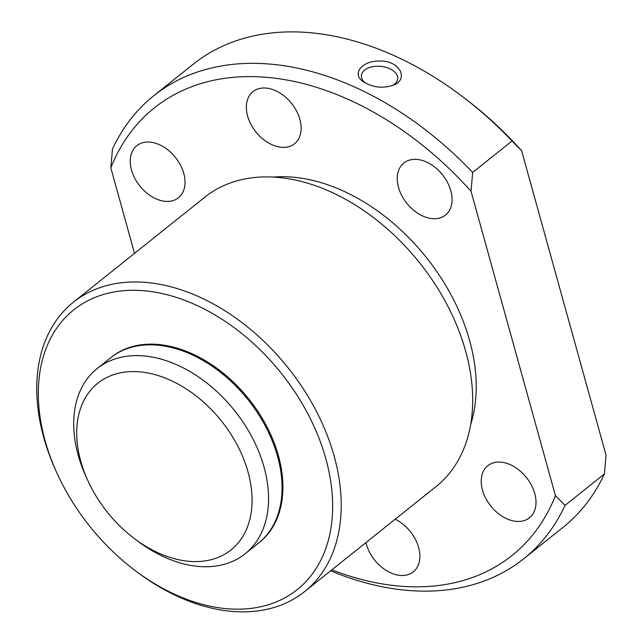 <?xml version="1.0" encoding="UTF-8"?>
<svg xmlns="http://www.w3.org/2000/svg" width="643" height="643" viewBox="0 0 643 643"><rect width="100%" height="100%" fill="white"/><g stroke="black" fill="none" stroke-linecap="round" stroke-linejoin="round"><path stroke-width="0.96" d="M80.729 461.152A106.682 73.037 -128.6 0 0 87.946 480.819A106.682 73.037 -128.6 0 0 133.631 537.998A106.682 73.037 -128.6 0 0 251.26 512.045A106.682 73.037 -128.6 0 0 157.061 375.231A106.682 73.037 -128.6 0 0 80.729 461.152M133.631 537.998L136.967 540.538A118.537 81.155 -128.6 0 0 245.128 553.784A118.537 81.155 -128.6 0 0 234.534 410.523A118.537 81.155 -128.6 0 0 97.141 368.584A118.537 81.155 -128.6 0 0 78.181 455.156A118.537 81.155 -128.6 0 0 86.202 477.01L87.946 480.819M245.128 553.784L258.631 542.997A118.537 81.155 -128.6 0 0 248.037 399.737A118.537 81.155 -128.6 0 0 110.636 357.797L97.141 368.584M259.049 542.66A118.537 81.155 -128.6 0 0 259.475 542.322A118.537 81.155 -128.6 0 0 248.881 399.062A118.537 81.155 -128.6 0 0 111.48 357.122A118.537 81.155 -128.6 0 0 111.062 357.46A118.537 81.155 -128.6 0 1 111.48 357.122A118.537 81.155 -128.6 0 1 248.881 399.062A118.537 81.155 -128.6 0 1 259.475 542.322A118.537 81.155 -128.6 0 1 259.049 542.66M365.433 83.084A18.213 10.802 -174.8 0 1 361.43 75.472A18.213 10.802 -174.8 0 1 379.868 66.293A18.213 10.802 -174.8 0 1 397.712 78.743A18.213 10.802 -174.8 0 1 394.489 84.161A18.213 10.802 -174.8 0 1 392.214 85.623M380.198 61.053C400.155 60.699 408.948 79.483 393.452 85.133C383.341 88.63 373.535 87.657 364.042 82.224C350.748 74.154 361.816 60.458 380.198 61.053M131.493 170.033A33.34 22.826 -128.6 0 0 152.142 196.822A33.34 22.826 -128.6 0 0 178.449 197.771A33.34 22.826 -128.6 0 0 175.467 157.479A33.34 22.826 -128.6 0 0 136.822 145.68A33.34 22.826 -128.6 0 0 131.493 170.033M482.467 490.07A33.34 22.826 -128.6 0 0 503.115 516.859A33.34 22.826 -128.6 0 0 529.422 517.808A33.34 22.826 -128.6 0 0 526.44 477.516A33.34 22.826 -128.6 0 0 487.796 465.725A33.34 22.826 -128.6 0 0 482.467 490.07M398.515 187.354A33.34 22.826 -128.6 0 0 419.164 214.143A33.34 22.826 -128.6 0 0 445.47 215.092A33.34 22.826 -128.6 0 0 442.488 174.8A33.34 22.826 -128.6 0 0 403.844 163A33.34 22.826 -128.6 0 0 398.515 187.354M247.619 115.997A33.34 22.826 -128.6 0 0 268.268 142.786A33.34 22.826 -128.6 0 0 294.574 143.735A33.34 22.826 -128.6 0 0 291.592 103.443A33.34 22.826 -128.6 0 0 252.948 91.644A33.34 22.826 -128.6 0 0 247.619 115.997M365.955 542.588A33.34 22.826 -128.6 0 0 366.341 544.107A33.34 22.826 -128.6 0 0 386.99 570.896A33.34 22.826 -128.6 0 0 413.296 571.844A33.34 22.826 -128.6 0 0 417.918 545.216A33.34 22.826 -128.6 0 0 395.204 519.214M330.639 570.807A296.335 202.883 -128.6 0 0 523.732 558.751L563.107 527.292A296.335 202.883 -128.6 0 0 604.388 473.963L606.06 455.196L521.634 150.759A286.456 196.123 -128.6 0 0 466.32 99.528L463.547 97.415A296.335 202.883 -128.6 0 0 193.133 64.284L153.757 95.751A296.335 202.883 -128.6 0 0 112.477 149.08L110.813 167.847L134.524 253.366M331.86 569.835A286.456 196.123 -128.6 0 0 555.439 495.64L565.02 505.422A296.335 202.883 -128.6 0 1 523.732 558.751M521.634 150.759L512.045 140.978A296.335 202.883 -128.6 0 0 463.547 97.415M512.045 140.978L472.677 172.445A296.335 202.883 -128.6 0 0 153.757 95.751M472.677 172.445L471.014 191.212A286.456 196.123 -128.6 0 0 110.813 167.847M604.388 473.963L565.02 505.422M555.439 495.64L471.014 191.212M470.716 424.38A174.092 119.196 -128.6 0 0 426.237 257.337A174.092 119.196 -128.6 0 0 273.13 177.106M133.865 569.577L135.601 570.904A185.208 126.8 -128.6 0 0 304.613 591.608L436.083 486.55A185.208 126.8 -128.6 0 0 419.525 262.698A185.208 126.8 -128.6 0 0 204.852 197.168L73.374 302.226A185.208 126.8 -128.6 0 0 43.748 437.497A185.208 126.8 -128.6 0 0 56.287 471.64L57.195 473.626A179.035 122.58 -128.6 0 0 133.865 569.577A179.035 122.58 -128.6 0 0 331.266 526.03A179.035 122.58 -128.6 0 0 173.184 296.423A179.035 122.58 -128.6 0 0 45.074 440.616A179.035 122.58 -128.6 0 0 57.195 473.626M304.613 591.608A185.208 126.8 -128.6 0 0 288.056 367.756A185.208 126.8 -128.6 0 0 73.374 302.226"/></g></svg>
